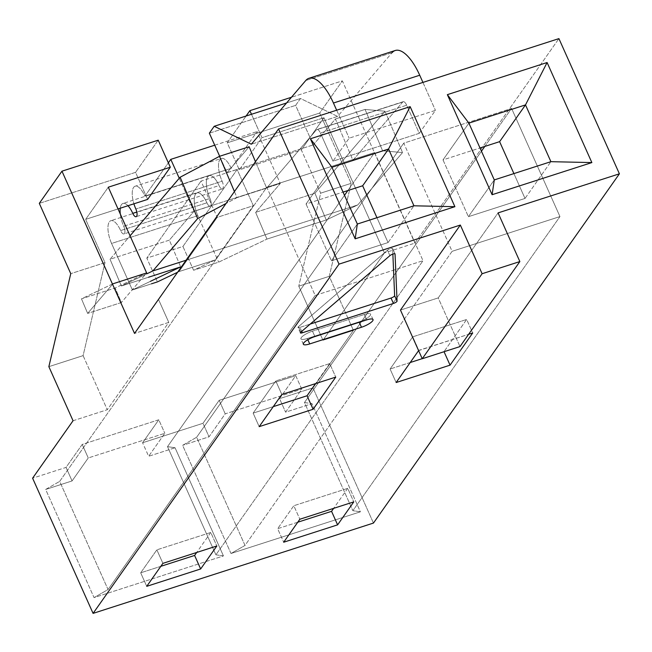 <?xml version="1.0" encoding="UTF-8"?>
<svg xmlns="http://www.w3.org/2000/svg" width="652" height="652" viewBox="0 0 652 652"><rect width="100%" height="100%" fill="white"/><g stroke="black" fill="none" stroke-linecap="round" stroke-linejoin="round"><path stroke-width="0.49" stroke-dasharray="3.26 2.44" d="M438.217 297.907L400.467 310.067L438.217 297.907L498.079 212.894L438.217 297.907L459.986 346.579L438.217 297.907M418.608 350.613L468.633 334.297L418.788 350.36L412.74 336.839L466.661 319.464L444.012 351.64L422.203 358.657L444.012 351.64L466.661 319.464L472.708 332.985L466.661 319.464L412.74 336.839L418.608 350.613M414.916 243.114L558.919 38.615L414.916 243.114L384.452 252.927L322.968 340.238L353.433 330.425L329.244 276.342L351.143 183.342L319.692 113.04L342.341 80.872L414.916 243.114L342.341 80.872L291.444 97.262L342.341 80.872L319.692 113.04L351.143 183.342L329.244 276.342L353.433 330.425L312.984 387.867L353.433 330.425L322.968 340.238L298.779 286.155L320.678 193.155L301.322 149.895L323.971 117.727L384.452 252.927L414.916 243.114M373.457 523.067L312.984 387.867L279.553 398.641L295.731 375.658L219.17 400.32L202.984 423.303L142.592 442.757L158.778 419.774L82.209 444.436L66.031 467.419L32.6 478.185L66.031 467.419L72.079 480.94L66.031 467.419L82.209 444.436L88.256 457.957L72.079 480.94L45.656 489.448L72.079 480.94L88.256 457.957L164.826 433.295L148.64 456.278L175.062 447.761L223.449 555.928L94.043 597.607L45.656 489.448L59.674 481.38L266.782 187.271L374.623 152.527L347.858 190.547L374.623 152.527L423.009 260.694L315.169 295.429L266.782 187.271L59.674 481.38L108.061 589.538L94.043 597.607L45.656 489.448L59.674 481.38L108.061 589.538L315.169 295.429L108.061 589.538L94.043 597.607L223.449 555.928L215.902 554.803L423.009 260.694L215.902 554.803L167.515 446.644L175.062 447.761L148.64 456.278L142.592 442.757L148.64 456.278L164.826 433.295L88.256 457.957L82.209 444.436L158.778 419.774L164.826 433.295L158.778 419.774L142.592 442.757L202.984 423.303L209.031 436.824L202.984 423.303L219.17 400.32L225.217 413.841L209.031 436.824L182.609 445.332L209.031 436.824L225.217 413.841L301.778 389.179L225.217 413.841L219.17 400.32L295.731 375.658L301.778 389.179L285.6 412.154L312.023 403.645L360.401 511.812L230.995 553.491L182.609 445.332L196.635 437.264L245.013 545.422L230.995 553.491L182.609 445.332L196.635 437.264L245.013 545.422L452.121 251.313L403.743 143.155L196.635 437.264L403.743 143.155L511.575 108.411L559.962 216.578L452.121 251.313L245.013 545.422L230.995 553.491L360.401 511.812L352.854 510.687L559.962 216.578L352.854 510.687L304.476 402.528L312.023 403.645L360.401 511.812L352.854 510.687L304.476 402.528L481.445 151.207L304.476 402.528L312.023 403.645L285.6 412.154L301.778 389.179L295.731 375.658L279.553 398.641L285.6 412.154L279.553 398.641L312.984 387.867L373.457 523.067M73.048 420.744L107.287 409.717L168.778 322.398L134.532 333.425L168.778 322.398L158.493 299.407L168.778 322.398L107.287 409.717L73.048 420.744M419.26 133.342L435.438 110.367L349.17 138.159L332.985 161.134L419.26 133.342L406.677 105.225A6.129 2.339 -107.9 0 0 402.724 102.005L352.936 160.294L335.421 118.974L313.286 144.866L295.625 105.388L300.482 98.501L337.606 116.415L392.039 52.722L337.606 116.415L251.33 144.206L337.606 116.415L300.482 98.501L295.625 105.388L313.286 144.866L335.421 118.974L365.071 109.422L385.014 111.231L314.932 193.236L255.625 212.348L280.287 183.481L194.019 211.272L169.357 240.14L110.041 259.243L130.05 235.828L110.041 259.243L169.357 240.14L180.685 266.88L169.357 240.14L194.019 211.272L280.287 183.481L255.625 212.348L266.953 239.088L326.269 219.985L357.744 204.94L402.537 152.576L382.594 150.759L365.071 109.422L335.421 118.974L352.936 160.294L382.594 150.759L352.936 160.294L402.724 102.005L316.448 129.797L266.66 188.086L255.47 161.688L266.66 188.086L237.01 197.654L266.66 188.086L316.448 129.797L402.724 102.005A6.129 2.339 72.1 0 1 403.18 101.688A6.129 2.339 72.1 0 1 406.677 105.225L320.409 133.016A6.129 2.339 -107.9 0 0 316.448 129.797A6.129 2.339 -107.9 0 1 316.913 129.479A6.129 2.339 -107.9 0 1 320.409 133.016L406.677 105.225L419.26 133.342L332.985 161.134L320.409 133.016L332.985 161.134L349.17 138.159L435.438 110.367L419.26 133.342M422.936 82.421L435.438 110.367L422.936 82.421M249.145 146.765L227.018 172.658L313.286 144.866L227.018 172.658L219.675 156.252L227.018 172.658L249.145 146.765M392.039 52.722L305.764 80.506L392.039 52.722A42.893 16.349 72.1 0 1 395.242 50.489M209.357 133.179L295.625 105.388L209.357 133.179M286.562 102.983L300.482 98.501L286.562 102.983M336.66 110.204L349.17 138.159L336.66 110.204M234.435 191.566L237.01 197.654L226.04 203.481L237.01 197.654L234.435 191.566M186.073 260.238L357.744 204.94L186.073 260.238M215.168 259.936L193.579 270.246L218.648 262.169L266.953 239.088L218.648 262.169L193.579 270.246L182.935 246.456L237.141 169.479L253.343 205.714L215.168 259.936L193.579 270.246L182.935 246.456L146.806 258.094L157.45 281.884L146.806 258.094L201.012 181.117L146.806 258.094L182.935 246.456L237.141 169.479L253.343 205.714L217.222 217.352L201.012 181.117L237.141 169.479L201.012 181.117L217.222 217.352L179.039 271.566L215.168 259.936L253.343 205.714L217.222 217.352L179.039 271.566L215.168 259.936M147.002 273.734L121.378 285.983L148.566 277.222L121.378 285.983L110.041 259.243L121.378 285.983L147.002 273.734M210.229 206.154L123.953 233.946A5.819 2.217 -107.9 0 1 120.636 230.588L206.904 202.796L120.636 230.588A5.819 2.217 -107.9 0 0 124.467 233.538A5.819 2.217 -107.9 0 0 123.709 226.22L209.977 198.428A5.819 2.217 72.1 0 1 210.229 206.154A5.819 2.217 72.1 0 1 206.904 202.796A17.156 6.536 72.1 0 0 197.116 192.902A17.156 6.536 72.1 0 0 197.849 215.665L111.573 243.457A17.156 6.536 72.1 0 1 109.332 221.876A17.156 6.536 72.1 0 1 120.636 230.588A17.156 6.536 -107.9 0 0 110.848 220.694A17.156 6.536 -107.9 0 0 111.573 243.457L132.38 289.961L150.408 281.346L132.38 289.961L151.508 283.799L132.38 289.961L111.573 243.457L197.849 215.665L218.648 262.169L197.849 215.665A17.156 6.536 72.1 0 1 195.6 194.084A17.156 6.536 72.1 0 1 206.904 202.796A5.819 2.217 -107.9 0 0 210.743 205.755A5.819 2.217 -107.9 0 0 209.977 198.428A17.156 6.536 72.1 0 1 207.735 176.855A17.156 6.536 72.1 0 1 219.039 185.567A5.819 2.217 -107.9 0 0 222.878 188.518A5.819 2.217 -107.9 0 0 222.112 181.199A17.156 6.536 72.1 0 1 219.871 159.618A17.156 6.536 72.1 0 1 231.175 168.33L257.067 131.565L280.287 183.481L257.067 131.565L231.175 168.33L144.907 196.122L168.338 162.837L144.907 196.122A17.156 6.536 -107.9 0 0 135.119 186.227A17.156 6.536 -107.9 0 0 133.921 203.815A17.156 6.536 72.1 0 1 134.426 186.57A17.156 6.536 72.1 0 1 144.907 196.122L231.175 168.33A17.156 6.536 72.1 0 0 221.387 158.436L135.119 186.227M177.613 272.251L179.039 271.566L177.613 272.251M112.951 283.791L81.476 298.836L115.176 287.98L146.651 272.935L121.345 302.544L146.651 272.935L115.176 287.98L121.345 302.544L87.645 313.4L121.345 302.544L115.176 287.98L81.476 298.836L87.645 313.4L112.951 283.791L87.645 313.4L81.476 298.836L112.951 283.791M326.269 219.985L266.953 239.088L255.625 212.348L314.932 193.236L326.269 219.985L314.932 193.236L385.014 111.231L402.537 152.576L357.744 204.94L326.269 219.985M385.014 111.231L365.071 109.422L382.594 150.759L402.537 152.576L385.014 111.231M123.953 233.946A5.819 2.217 -107.9 0 0 123.709 226.22A17.156 6.536 72.1 0 1 120.286 214.003A17.156 6.536 -107.9 0 0 123.709 226.22L209.977 198.428A17.156 6.536 72.1 0 1 209.251 175.665A17.156 6.536 72.1 0 1 219.039 185.567L136.83 212.047L219.039 185.567A5.819 2.217 72.1 0 0 222.365 188.925L136.089 216.708M120.253 208.216A17.156 6.536 72.1 0 1 127.971 205.73A17.156 6.536 -107.9 0 0 122.983 203.457A17.156 6.536 -107.9 0 0 120.253 208.216M179.251 178.257L194.019 211.272L179.251 178.257M221.387 158.436A17.156 6.536 72.1 0 0 222.112 181.199L135.844 208.99L222.112 181.199A5.819 2.217 72.1 0 1 222.365 188.925M214.736 145.2L257.067 131.565L214.736 145.2M108.297 187.197L85.64 219.365L104.996 262.634L83.097 355.633L107.287 409.717L83.097 355.633L48.859 366.66L83.097 355.633L104.996 262.634L70.758 273.661L104.996 262.634L85.64 219.365L108.297 187.197M251.493 114.279L261.965 137.694L323.971 117.727L384.452 252.927L322.968 340.238L298.779 286.155L329.244 276.342L298.779 286.155L320.678 193.155L351.143 183.342L320.678 193.155L301.322 149.895L239.317 169.862L227.222 142.829L319.692 113.04L227.222 142.829L246.097 116.015L227.222 142.829L239.317 169.862L261.965 137.694L239.317 169.862L301.322 149.895L323.971 117.727L261.965 137.694L251.493 114.279M39.307 203.359L135.559 172.348L147.654 199.39L135.559 172.348L39.307 203.359M118.02 208.933L85.64 219.365L118.02 208.933M158.208 140.18L135.559 172.348L158.208 140.18M347.736 488.348L333.653 508.356L347.736 488.348L353.783 501.869L347.736 488.348L293.816 505.724L347.736 488.348M297.777 522.211L277.638 528.699L293.816 505.724L299.863 519.236L293.816 505.724L277.638 528.699L283.685 542.219L277.638 528.699L297.777 522.211M410.23 362.52L390.092 369.008L412.74 336.839L390.092 369.008L396.139 382.528L390.092 369.008L410.23 362.52M484.811 146.431L511.575 108.411L484.811 146.431M511.575 108.411L559.962 216.578L452.121 251.313L403.743 143.155L511.575 108.411M443.001 159.895L468.397 216.684L525.015 198.444L513.906 173.595L525.015 198.444L550.907 161.68L525.015 198.444L468.397 216.684L494.289 179.919L468.397 216.684L443.001 159.895L468.886 123.13L443.001 159.895L480.002 147.98L443.001 159.895M344.492 195.323L167.515 446.644L175.062 447.761L223.449 555.928L215.902 554.803L167.515 446.644L344.492 195.323M210.783 532.464L196.692 552.472L210.783 532.464L216.831 545.985L210.783 532.464L156.863 549.84L210.783 532.464M160.816 566.327L140.685 572.815L156.863 549.84L140.685 572.815L160.816 566.327M329.708 363.588L315.617 383.588L329.708 363.588L335.756 377.1L329.708 363.588L275.788 380.955L329.708 363.588M273.269 406.636L253.139 413.123L275.788 380.955L253.139 413.123L273.269 406.636M374.623 152.527L423.009 260.694L315.169 295.429L266.782 187.271L374.623 152.527M306.041 204.011L331.444 260.8L388.062 242.56L376.946 217.711L388.062 242.56L413.947 205.796L388.062 242.56L331.444 260.8L357.337 224.035L331.444 260.8L306.041 204.011L331.933 167.246L306.041 204.011L343.05 192.095L306.041 204.011M146.733 586.335L140.685 572.815L146.733 586.335M162.91 563.352L156.863 549.84L162.91 563.352M259.186 426.644L253.139 413.123L259.186 426.644M281.835 394.476L275.788 380.955L281.835 394.476M301.737 331.363L299.953 327.377L310.23 324.068L299.953 327.377A3.064 0.782 -24.1 0 1 297.964 327.475A3.064 0.782 -24.1 0 1 298.437 326.709L300.849 332.121L298.437 326.709A3.064 0.782 155.9 0 0 299.953 327.377L301.737 331.363M389.904 255.649L387.484 250.238L298.437 326.709L387.484 250.238A3.064 0.782 -24.1 0 1 390.491 248.648A3.064 0.782 -24.1 0 1 392.61 248.502A3.064 0.782 -24.1 0 1 392.634 248.583L394.982 253.848L392.634 248.583A3.064 0.782 155.9 0 0 390.621 248.608A3.064 0.782 155.9 0 0 387.484 250.238L389.904 255.649M392.863 254.076L392.634 248.583L392.863 254.076M312.479 331.159A9.804 2.502 155.9 0 0 301.265 337.614A9.804 2.502 155.9 0 0 307.304 338.51L359.065 321.835A9.804 2.502 155.9 0 0 370.279 315.381A9.804 2.502 155.9 0 0 364.248 314.484L312.479 331.159L314.9 336.562L312.479 331.159A9.804 2.502 -24.1 0 0 300.947 338.836A9.804 2.502 -24.1 0 0 307.304 338.51L359.065 321.835L359.26 322.275L359.065 321.835A9.804 2.502 -24.1 0 0 370.605 314.158A9.804 2.502 -24.1 0 0 364.248 314.484L312.479 331.159M307.842 339.725L307.304 338.51L307.842 339.725M366.66 319.896L364.248 314.484L366.66 319.896M197.116 192.902L110.848 220.694M209.251 175.665L122.983 203.457M403.18 101.688L316.913 129.479M300.385 332.887L297.964 327.475M395.03 253.913L392.61 248.502M303.359 344.248L300.947 338.836M373.025 319.562L370.605 314.158"/><path stroke-width="0.98" d="M498.079 212.894L619.4 173.815L558.919 38.615L278.543 128.933L339.016 264.133L460.336 225.054L482.113 273.726L519.856 261.566L498.079 212.894L519.856 261.566L482.113 273.726L460.336 225.054L339.016 264.133L93.081 613.385L373.457 523.067L619.4 173.815L498.079 212.894M547.101 62.527L591.861 162.576L492.105 194.712L447.353 94.662L547.101 62.527L525.504 104.899L550.907 161.68L494.289 179.919L468.886 123.13L447.353 94.662L492.105 194.712L494.289 179.919L468.886 123.13L525.504 104.899L550.907 161.68L494.289 179.919L492.105 194.712L591.861 162.576L550.907 161.68L591.861 162.576L547.101 62.527L447.353 94.662L468.886 123.13L525.504 104.899L547.101 62.527M410.149 106.643L454.9 206.692L355.153 238.828L310.393 138.778L410.149 106.643L388.551 149.015L413.947 205.796L357.337 224.035L331.933 167.246L310.393 138.778L355.153 238.828L357.337 224.035L331.933 167.246L388.551 149.015L413.947 205.796L357.337 224.035L355.153 238.828L454.9 206.692L413.947 205.796L454.9 206.692L410.149 106.643L310.393 138.778L331.933 167.246L388.551 149.015L410.149 106.643M400.467 310.067L460.336 225.054L400.467 310.067L422.243 358.739L459.986 346.579L519.856 261.566L459.986 346.579L422.243 358.739L482.113 273.726L422.243 358.739L400.467 310.067M353.783 501.869L337.606 524.852L283.685 542.219L299.863 519.236L353.783 501.869L337.606 524.852L331.558 511.331L297.777 522.211L331.558 511.331L333.653 508.356L331.558 511.331L337.606 524.852L283.685 542.219L299.863 519.236L353.783 501.869M472.708 332.985L450.059 365.153L396.139 382.528L418.608 350.613L396.139 382.528L450.059 365.153L444.045 351.713L450.059 365.153L472.708 332.985L468.633 334.297L472.708 332.985M216.831 545.985L200.653 568.968L146.733 586.335L162.91 563.352L216.831 545.985L200.653 568.968L194.606 555.447L160.816 566.327L194.606 555.447L196.692 552.472L194.606 555.447L200.653 568.968L146.733 586.335L162.91 563.352L216.831 545.985M335.756 377.1L313.107 409.269L259.186 426.644L281.835 394.476L335.756 377.1L313.107 409.269L307.059 395.756L273.269 406.636L307.059 395.756L315.617 383.588L307.059 395.756L313.107 409.269L259.186 426.644L281.835 394.476L335.756 377.1M393.433 303.457L302.373 332.781A3.064 0.782 -24.1 0 1 300.849 332.121L389.904 255.649A3.064 0.782 -24.1 0 1 393.042 254.011A3.064 0.782 -24.1 0 1 395.047 253.987L397.052 301.134A3.064 0.782 -24.1 0 1 393.433 303.457L302.373 332.781L301.737 331.363L302.373 332.781A3.064 0.782 155.9 0 1 300.385 332.887A3.064 0.782 155.9 0 1 300.849 332.121L389.904 255.649A3.064 0.782 155.9 0 1 392.903 254.06A3.064 0.782 155.9 0 1 395.03 253.913A3.064 0.782 155.9 0 1 395.047 253.987L397.052 301.134L394.631 295.723L392.863 254.076L394.631 295.723A3.064 0.782 -24.1 0 1 391.013 298.045L393.433 303.457A3.064 0.782 155.9 0 0 397.052 301.134L394.631 295.723A3.064 0.782 155.9 0 1 391.013 298.045L393.433 303.457M309.724 343.922A9.804 2.502 -24.1 0 1 303.685 343.025A9.804 2.502 -24.1 0 1 314.9 336.562L366.66 319.896A9.804 2.502 -24.1 0 1 372.7 320.792A9.804 2.502 -24.1 0 1 361.485 327.247L309.724 343.922L307.842 339.725L309.724 343.922A9.804 2.502 155.9 0 1 303.359 344.248A9.804 2.502 155.9 0 1 314.9 336.562L366.66 319.896A9.804 2.502 155.9 0 1 373.025 319.562A9.804 2.502 155.9 0 1 361.485 327.247L309.724 343.922M558.919 38.615L619.4 173.815L373.457 523.067L93.081 613.385L339.016 264.133L278.543 128.933L558.919 38.615M134.532 333.425L278.543 128.933L134.532 333.425L61.964 171.183L134.532 333.425M32.6 478.185L73.048 420.744L48.859 366.66L70.758 273.661L39.307 203.359L61.964 171.183L158.208 140.18L61.964 171.183L39.307 203.359L70.758 273.661L48.859 366.66L73.048 420.744L32.6 478.185L93.081 613.385L32.6 478.185M392.039 52.722A42.893 16.349 72.1 0 1 419.725 75.233L422.936 82.421L419.725 75.233L333.449 103.024L336.66 110.204L333.449 103.024A42.893 16.349 -107.9 0 0 308.975 78.281A42.893 16.349 -107.9 0 0 305.764 80.506A42.893 16.349 72.1 0 1 333.449 103.024L419.725 75.233A42.893 16.349 72.1 0 0 395.242 50.489L308.975 78.281M130.05 235.828L180.123 177.238L219.496 156.317L249.145 146.765L219.496 156.317L234.435 191.566L219.496 156.317L180.123 177.238L130.05 235.828M251.33 144.206L305.764 80.506L251.33 144.206L214.206 126.284L286.562 102.983L214.206 126.284L251.33 144.206M219.675 156.252L209.357 133.179L214.206 126.284L209.357 133.179L219.675 156.252M255.47 161.688L249.145 146.765L255.47 161.688M152.853 270.939L186.073 260.238L152.853 270.939L147.002 273.734L152.853 270.939L197.646 218.575L152.853 270.939M226.04 203.481L197.646 218.575L180.123 177.238L197.646 218.575L226.04 203.481M148.566 277.222L180.685 266.88L150.408 281.346L180.685 266.88L148.566 277.222M151.508 283.799L157.45 281.884L177.613 272.251L157.45 281.884L151.508 283.799M146.651 272.935L112.951 283.791L146.651 272.935L108.297 187.197L170.302 167.222L158.208 140.18L170.302 167.222L147.654 199.39L118.02 208.933L147.654 199.39L170.302 167.222L108.297 187.197L146.651 272.935M120.286 214.003A17.156 6.536 72.1 0 1 120.253 208.216A17.156 6.536 -107.9 0 0 120.286 214.003M127.971 205.73A17.156 6.536 72.1 0 1 132.772 213.351A5.819 2.217 -107.9 0 0 136.602 216.309A5.819 2.217 -107.9 0 0 135.844 208.99A17.156 6.536 72.1 0 1 133.921 203.815A17.156 6.536 -107.9 0 0 135.844 208.99A5.819 2.217 -107.9 0 1 136.089 216.708A5.819 2.217 -107.9 0 1 132.772 213.351A17.156 6.536 -107.9 0 0 127.971 205.73M168.338 162.837L170.791 159.357L179.251 178.257L170.791 159.357L214.736 145.2L170.791 159.357L168.338 162.837M136.83 212.047L132.772 213.351L136.83 212.047M291.444 97.262L249.871 110.661L251.493 114.279L249.871 110.661L291.444 97.262M246.097 116.015L249.871 110.661L246.097 116.015M422.203 358.657L410.23 362.52L422.203 358.657M481.445 151.207L484.811 146.431L481.445 151.207M513.906 173.595L499.611 141.655L480.002 147.98L499.611 141.655L525.504 104.899L499.611 141.655L513.906 173.595M347.858 190.547L344.492 195.323L347.858 190.547M376.946 217.711L362.659 185.771L343.05 192.095L362.659 185.771L388.551 149.015L362.659 185.771L376.946 217.711M310.23 324.068L391.013 298.045L310.23 324.068M359.26 322.275L361.485 327.247L359.26 322.275"/></g></svg>
